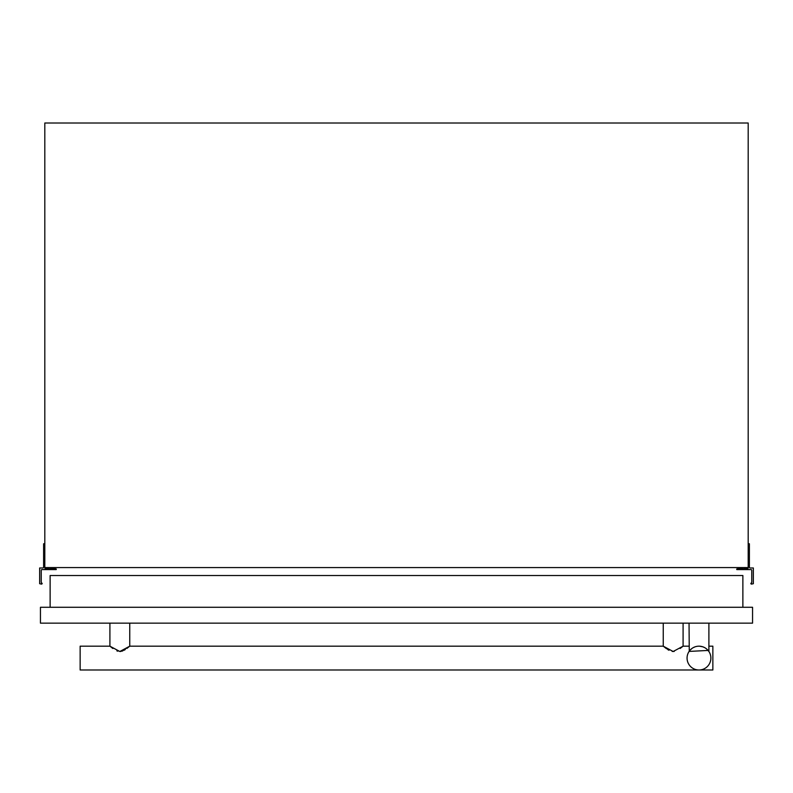 <?xml version="1.0" encoding="UTF-8"?>
<svg xmlns="http://www.w3.org/2000/svg" width="793" height="793" viewBox="0 0 793 793"><rect width="100%" height="100%" fill="white"/><g stroke="black" fill="none" stroke-linecap="round" stroke-linejoin="round"><path stroke-width="1.19" d="M748.186 543.77L749.385 543.77L749.385 567.183A0.793 0.793 0 0 0 750.178 567.976L753.35 567.976L753.35 583.698L751.506 584.114A0.793 0.793 0 0 1 750.822 583.539L751.13 583.043A0.793 0.793 0 0 0 751.764 582.26L751.764 570.355A0.793 0.793 0 0 0 750.971 569.572L736.776 569.572L736.707 568.997L738.868 568.452L744.221 568.928L744.221 567.58M745.014 567.58L745.014 567.976A0.793 0.793 0 0 0 745.807 568.621L747.393 568.621A0.793 0.793 0 0 0 748.186 567.976L748.186 123.004L44.814 123.004L44.814 567.976A0.793 0.793 0 0 0 45.607 568.621L47.193 568.621A0.793 0.793 0 0 0 47.986 567.976L47.986 567.58M48.779 567.58L48.779 568.928L54.132 568.452L56.293 568.997L56.224 569.572L42.039 569.572A0.793 0.793 0 0 0 41.236 570.355L41.236 582.26A0.793 0.793 0 0 0 41.87 583.043L42.178 583.539A0.793 0.793 0 0 1 41.494 584.114L39.65 583.698L39.65 567.976L42.822 567.976A0.793 0.793 0 0 0 43.615 567.183L43.615 543.77L44.814 543.77M44.814 567.58L748.186 567.58M50.128 607.279L50.128 575.52L742.872 575.52L742.872 607.279M112.874 648.505L109.91 646.176L119.832 651.499L129.755 646.176L663.245 646.176L666.576 648.773M667.637 649.487L668.965 650.27M672.167 651.43L674.219 651.42M680.156 648.476L683.09 646.176L683.09 623.149M689.048 646.176L683.09 646.176L673.158 651.499L663.245 646.176L663.245 623.149M129.755 623.149L129.755 646.176L126.821 648.476M125.353 649.497L123.857 650.369M122.766 650.875L121.874 651.192M120.883 651.42L120.239 651.489M117.8 651.192L116.858 650.865M708.892 646.176L712.857 646.176L712.857 669.996L80.143 669.996L80.143 646.176L109.91 646.176L109.91 623.149M706.682 649.011L708.892 651.499L708.099 650.438L689.097 651.42M689.256 651.192L689.048 623.149M708.892 651.499L708.892 623.149M689.841 650.438L691.873 648.525M693.33 647.594L694.985 646.86M699.476 646.186L702.796 646.81M702.945 646.86L704.69 647.633M710.875 658.081A11.905 11.905 0 0 0 698.97 646.176A11.905 11.905 0 0 0 687.065 658.081A11.905 11.905 0 0 0 698.97 669.996A11.905 11.905 0 0 0 710.875 658.081M40.443 623.149L752.557 623.149L752.557 607.279L40.443 607.279L40.443 623.149"/></g></svg>
